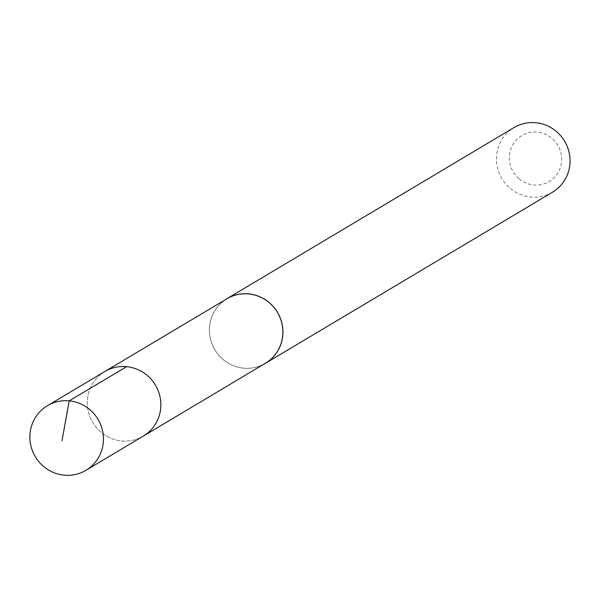 <?xml version="1.0" encoding="UTF-8"?>
<svg xmlns="http://www.w3.org/2000/svg" width="599" height="599" viewBox="0 0 599 599"><rect width="100%" height="100%" fill="white"/><g stroke="black" fill="none" stroke-linecap="round" stroke-linejoin="round"><path stroke-width="0.45" stroke-dasharray="3 2.25" d="M104.847 371.5A37.587 36.487 -120.8 0 0 92.74 422.475A37.587 36.487 -120.8 0 0 143.341 436.072A37.587 36.487 -120.8 0 1 92.74 422.475A37.587 36.487 -120.8 0 1 104.847 371.5M265.372 363.279A37.542 36.442 59.2 0 1 222.918 359.273A37.542 36.442 59.2 0 1 226.924 298.781M263.545 364.364A37.61 36.509 59.2 0 1 222.873 359.318A37.61 36.509 59.2 0 1 225.104 299.867M552.518 192.182A37.61 36.509 59.2 0 1 509.996 188.168A37.61 36.509 59.2 0 1 514.002 127.58M518.951 178.667A26.753 25.967 59.2 0 1 526.214 133.487A26.753 25.967 59.2 0 1 561.338 163.482A26.753 25.967 59.2 0 1 518.951 178.667"/><path stroke-width="0.9" d="M85.927 470.312L143.341 436.072A37.587 36.487 -120.8 0 0 147.339 375.521A37.587 36.487 -120.8 0 0 104.847 371.5L226.924 298.781A37.542 36.442 59.2 0 1 269.37 302.794A37.542 36.442 59.2 0 1 265.372 363.279L143.341 436.072A37.587 36.487 -120.8 0 0 147.339 375.521A37.587 36.487 -120.8 0 0 104.847 371.5L47.418 405.71A37.61 36.509 59.2 0 1 89.932 409.731A37.61 36.509 59.2 0 1 85.927 470.312A37.61 36.509 59.2 0 1 43.398 466.307A37.61 36.509 59.2 0 1 47.418 405.71M225.104 299.867A37.61 36.509 59.2 0 1 226.886 298.729A37.61 36.509 59.2 0 1 277.494 312.341A37.61 36.509 59.2 0 1 265.394 363.338A37.61 36.509 59.2 0 1 263.545 364.364M226.886 298.729L514.002 127.58A37.61 36.509 59.2 0 1 564.617 141.192A37.61 36.509 59.2 0 1 552.518 192.182L265.394 363.338M126.614 366.655L69.199 400.866L62.004 440.797"/></g></svg>
